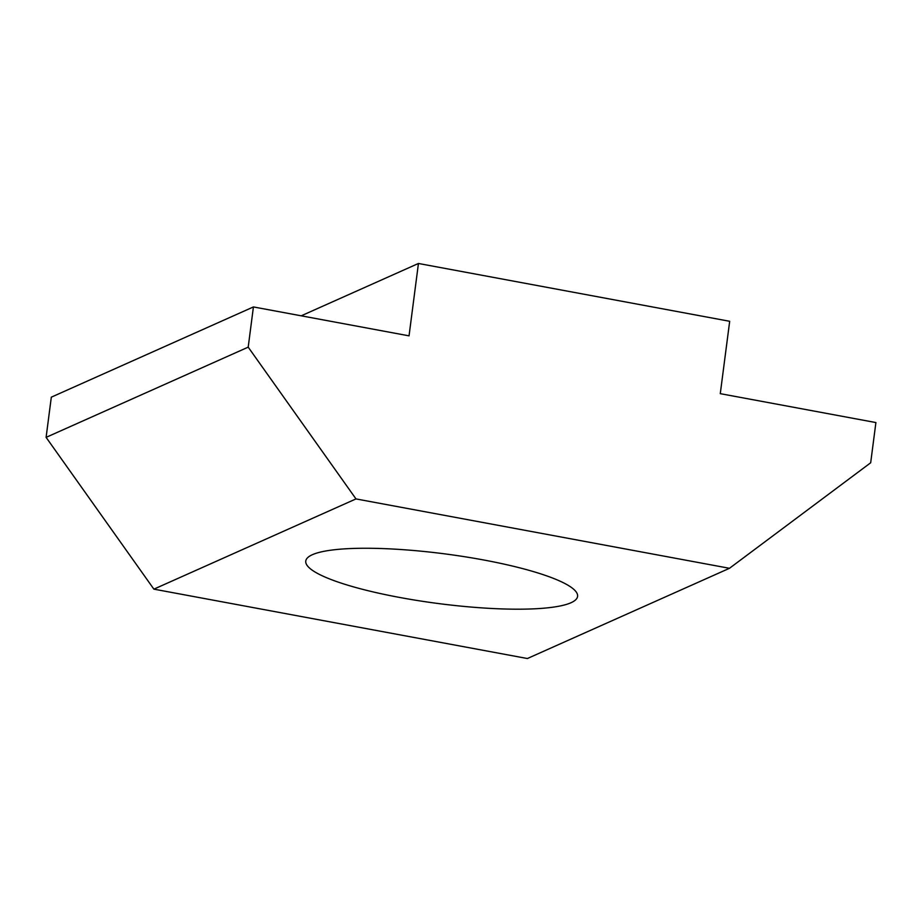 <?xml version="1.0" encoding="UTF-8"?>
<svg xmlns="http://www.w3.org/2000/svg" width="922" height="922" viewBox="0 0 922 922"><rect width="100%" height="100%" fill="white"/><g stroke="black" fill="none" stroke-linecap="round" stroke-linejoin="round"><path stroke-width="1.38" d="M312.374 554.698A137.044 25.044 7.4 0 1 464.527 556.704A137.044 25.044 7.4 0 1 577.587 596.373A137.044 25.044 7.4 0 1 570.983 602.746A137.044 25.044 7.4 0 1 418.842 600.741A137.044 25.044 7.4 0 1 305.77 561.072A137.044 25.044 7.4 0 1 312.374 554.698M720.278 393.659L729.682 321.294L418.438 263.473L409.045 335.85L253.423 306.934L248.202 347.145L355.984 498.917L729.475 568.298L870.679 462.775L875.9 422.564L720.278 393.659M355.984 498.917L153.882 589.146L527.372 658.527L729.475 568.298M153.882 589.146L46.1 437.362L248.202 347.145M46.1 437.362L51.321 397.163L253.423 306.934M301.206 315.82L418.438 263.473"/></g></svg>
